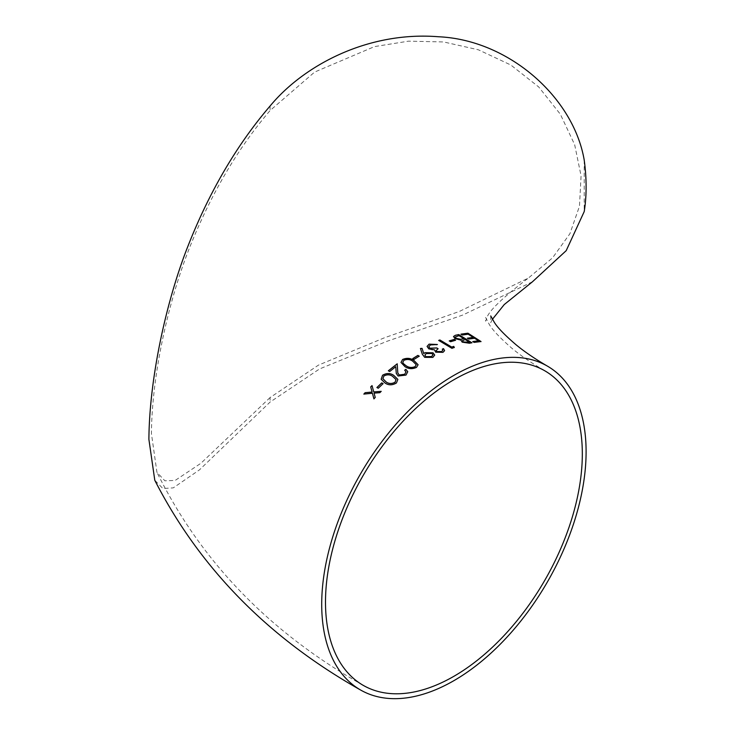 <?xml version="1.0" encoding="UTF-8"?>
<svg xmlns="http://www.w3.org/2000/svg" width="735" height="735" viewBox="0 0 735 735"><rect width="100%" height="100%" fill="white"/><g stroke="black" fill="none" stroke-linecap="round" stroke-linejoin="round"><path stroke-width="0.55" stroke-dasharray="3.67 2.76" d="M584.215 160.101L584.215 211.579M532.443 281.79L462.738 315.049L386.573 341.453L319.495 368.979L270.085 402.063L199.442 469.876L173.276 487.865L162.885 488.518L154.791 480.277M270.085 397.552L200.931 463.252L175.16 480.442L164.897 480.8L156.932 472.302L151.419 433.531C151.915 372.599 169.555 297.491 190.117 246.308C211.441 193.186 238.094 147.928 270.085 110.526L314.644 72.058L374.501 46.599L408.513 41.16L443.6 41.95L478.43 49.805L510.834 65.011L538.682 86.941L560.373 114.265L574.66 144.685L581.073 175.867L579.474 206.204L569.919 233.693L552.591 257.801L528.318 278.106L459.357 311.456L384.396 337.806L318.521 365.084L270.085 397.552L270.085 402.054M363.871 394.144L372.443 393.335M373.95 398.894L375.227 397.451M375.254 397.506L374.06 393.124M374.087 393.188L379.866 392.674M379.885 392.729L381.189 391.342M373.757 391.975L372.029 385.59M376.954 387.547L378.277 388.319L383.054 383.661M381.162 379.251L385.076 383.045M385.094 383.11C388.567 385.462 392.343 385.443 396.441 383.045L396.422 382.981M396.441 383.045L397.874 379.398M382.88 378.69L383.881 376.09C387.143 374.391 390.065 374.51 392.646 376.458L396.046 379.627M397.8 372.939L397.203 363.807M388.356 370.844L389.697 371.524M389.715 371.598L395.761 366.765M396.284 373.426L398.131 376.008M398.149 376.081L406.014 375.07M406.023 375.144L407.75 371.735M404.7 370.284L405.977 371.901M400.988 362.484L404.994 366.655M405.003 366.728C408.485 369.08 412.326 369.328 416.515 367.472L416.506 367.39M416.515 367.472L418.105 364.79M402.789 362.291L403.919 360.361C407.254 359.066 410.213 359.387 412.794 361.326L416.24 364.725M412.849 358.588L414.145 359.406L419.171 356.218M420.438 348.565L422.322 354.279L424.683 357.329M424.683 357.403L432.878 357.375M432.878 357.458L434.707 355.124M424.885 355.235L426.181 353.645L431.904 353.535L432.915 354.95M428.827 346.709L430.444 344.945M430.434 345.027L433.365 344.375M433.356 344.458L436.222 345.009M436.213 345.092L437.398 344.504M427.063 346.479L428.799 348.859M428.79 348.941L431.941 349.842M431.932 349.924L434.495 349.897L435.68 352.157M435.68 352.23L442.975 352.35M442.975 352.433L444.592 350.696M442.314 349.226L442.792 350.411M436.158 350.586L438.097 348.739M438.786 340.461L451.915 348.326M451.906 348.408L454.331 347.453M449.361 340.948L450.61 341.803L455.461 340.268M453.495 336.556L455.02 338.697L460.836 340.158L462.196 342.152M462.177 342.234L469.472 343.236M469.454 343.328L471.907 342.767M462.416 340.7L465.2 339.625L469.417 342.234M455.268 337.071L458.962 335.73L463.849 338.789M461.102 334.214L462.324 335.096L468.14 334.269L473.184 337.494M467.368 338.275L468.737 339.037M468.709 339.12L474.553 338.256M474.525 338.339L478.568 340.884M472.752 341.637L474.13 342.391M474.103 342.473L481.03 341.545M270.085 106.015L270.085 110.526M490.741 315.949L490.741 322.665L492.404 319.312M363.108 685.286C269.671 632.578 200.949 561.586 156.932 472.302M544.708 370.743C531.203 362.842 520.086 355.207 511.385 347.839C499.818 337.733 492.432 329.886 489.216 324.319L485.596 317.428L485.596 321.195L486.616 318.751C487.746 311.952 501.647 298.401 528.318 278.106"/><path stroke-width="1.1" d="M492.404 319.312L504.247 304.556L532.443 281.79L566.198 250.653L584.215 211.579A186.956 107.944 -120 0 0 584.215 160.101C573.484 97.167 508.537 39.809 438.391 36.75C368.391 31.118 304.115 64.882 270.085 106.015C236.854 144.804 209.475 191.504 187.958 246.133C167.01 298.915 149.389 376.568 148.893 439.355L154.791 480.277C199.681 567.999 268.22 637.879 360.426 689.917A186.956 107.944 120 0 0 547.382 581.982A186.956 107.944 120 0 0 547.382 366.103A186.956 107.944 120 0 0 453.908 375.364A186.956 107.944 120 0 0 321.709 604.335A186.956 107.944 120 0 0 360.426 689.917M467.387 338.192L473.211 337.402L468.167 334.177L462.352 335.004L461.001 334.149L467.919 333.194L481.03 341.545L474.13 342.391L472.78 341.554L478.595 340.801L474.553 338.256L468.737 339.037L467.387 338.192M469.472 343.236L462.196 342.152L460.854 340.075L455.038 338.614L453.504 336.511L455.36 335.289L458.769 334.572L471.907 342.767L469.472 343.236M449.269 340.893L454.212 339.414L455.571 340.241L450.628 341.72L449.269 340.893M454.331 347.453L451.915 348.326L438.703 340.415L439.879 339.965L451.731 347.085L453.734 346.387L454.331 347.453M430.444 344.945L428.827 346.663L429.874 348.206L436.737 347.931L438.097 348.739L436.167 350.54L436.875 351.578L441.606 351.56L442.801 350.375L442.323 349.143L443.499 348.638L444.592 350.659L442.975 352.35L435.68 352.157L434.504 349.814L428.799 348.859L427.072 346.396L429.102 344.136L437.398 344.504L430.444 344.945M423.755 353.489L425.05 352.662L433.034 352.809L434.707 355.088L432.878 357.375L424.683 357.329L422.322 354.206L420.438 348.482L422.046 348.362L423.755 353.572L422.046 348.362M412.785 358.551L417.884 355.391L419.244 356.172L414.145 359.332L412.785 358.551M404.994 366.655L400.979 362.447L402.596 359.488C406.767 357.706 410.562 358.037 413.97 360.472L418.096 364.744L416.506 367.39C412.317 369.246 408.476 369.007 404.994 366.655M389.697 371.524L388.346 370.771L397.203 363.807L397.791 372.902L399.197 374.997L404.709 374.262L405.977 371.901L404.691 370.21L405.867 369.337L407.75 371.699L406.014 375.07L398.131 376.008L396.284 373.426L395.752 366.691L389.697 371.524M385.076 383.045L381.162 379.251L382.549 375.245C386.628 372.921 390.368 372.985 393.776 375.41L397.874 379.398L396.422 382.981C392.325 385.379 388.549 385.397 385.076 383.045M376.899 387.52L381.741 382.88L383.091 383.633L378.259 388.255L376.899 387.52M363.843 394.079L365.139 392.692L372.085 392.049L370.697 386.913L372.029 385.59L373.729 391.911L381.189 391.342L379.866 392.674L374.06 393.124L375.227 397.451L373.922 398.839L372.415 393.271L363.843 394.079M325.495 602.149A181.6 104.848 120 0 0 363.108 685.286A181.6 104.848 120 0 0 544.708 580.439A181.6 104.848 120 0 0 544.708 370.743A181.6 104.848 120 0 0 453.908 379.729A181.6 104.848 120 0 0 325.495 602.149M372.048 385.654L370.725 386.977L372.112 392.113L365.139 392.692M365.166 392.747L363.871 394.144M373.95 398.894L372.415 393.271M381.217 391.406L373.729 391.911M383.119 383.698L381.741 382.88M381.759 382.944L376.926 387.575M397.874 379.435L393.795 375.484C390.386 373.049 386.638 372.994 382.567 375.309L382.549 375.245M382.567 375.309L381.171 379.288M396.046 379.627L395.044 382.319C391.819 384.019 388.879 383.936 386.242 382.071L382.889 378.718L383.863 376.026C387.125 374.317 390.046 374.446 392.628 376.393L396.036 379.6L395.026 382.255C391.801 383.955 388.861 383.872 386.224 381.998L382.871 378.654M397.212 363.88L388.356 370.844M396.284 373.463L395.752 366.691M407.75 371.735L405.867 369.337M405.876 369.411L404.7 370.284M405.986 371.938L404.709 374.262M404.728 374.335L399.197 374.997M399.215 375.07L397.8 372.939M418.105 364.79L413.97 360.545C410.562 358.11 406.777 357.789 402.605 359.562L402.596 359.488M402.605 359.562L400.988 362.484M416.24 364.725L415.119 366.719C411.811 368.014 408.844 367.73 406.189 365.874L403.359 363.641L402.789 362.327L403.91 360.288C407.254 358.992 410.213 359.314 412.785 361.252L416.24 364.689L415.11 366.646C411.811 367.941 408.835 367.656 406.179 365.8L403.35 363.568L402.78 362.254M419.244 356.254L417.884 355.391M417.884 355.474L412.794 358.634M434.707 355.124L433.025 352.892L425.05 352.662M425.041 352.745L423.755 353.572M422.046 348.445L420.438 348.565M432.915 354.95L431.574 356.631L425.96 356.769L424.885 355.235M431.914 353.452L432.915 354.904L431.574 356.558L425.96 356.686L424.885 355.198L426.19 353.572L431.914 353.452M438.088 348.813L436.728 348.013L429.874 348.206M429.865 348.28L428.827 346.709M437.389 344.586L429.102 344.136M429.093 344.219L427.063 346.433M444.592 350.696L443.499 348.638M443.49 348.721L442.314 349.226M442.792 350.411L441.606 351.56M441.597 351.642L436.875 351.578M436.866 351.661L436.158 350.586M454.313 347.545L453.734 346.387M453.725 346.47L451.731 347.085M451.722 347.177L439.879 339.965M439.861 340.048L438.694 340.498M455.553 340.323L454.212 339.414M454.193 339.496L449.26 340.985M471.879 342.85L458.769 334.572M458.741 334.655L455.36 335.289M455.342 335.38L453.495 336.556M467.892 342.538L463.307 341.858L462.425 340.654L465.218 339.542L469.417 342.234L463.289 341.95L462.416 340.7M456.159 338.403L455.277 337.034L458.989 335.647L463.868 338.697L460.588 339.359L456.159 338.403L455.268 337.071M463.868 338.697L460.615 339.267L456.178 338.32M469.435 342.142L467.91 342.455M467.368 338.275L473.211 337.402M472.752 341.637L478.595 340.801M481.002 341.628L467.919 333.194M467.892 333.286L460.983 334.241M547.382 366.103C534.657 358.671 524.156 351.505 515.86 344.596C504.697 335.004 497.512 327.562 494.297 322.288L490.741 315.949"/></g></svg>
